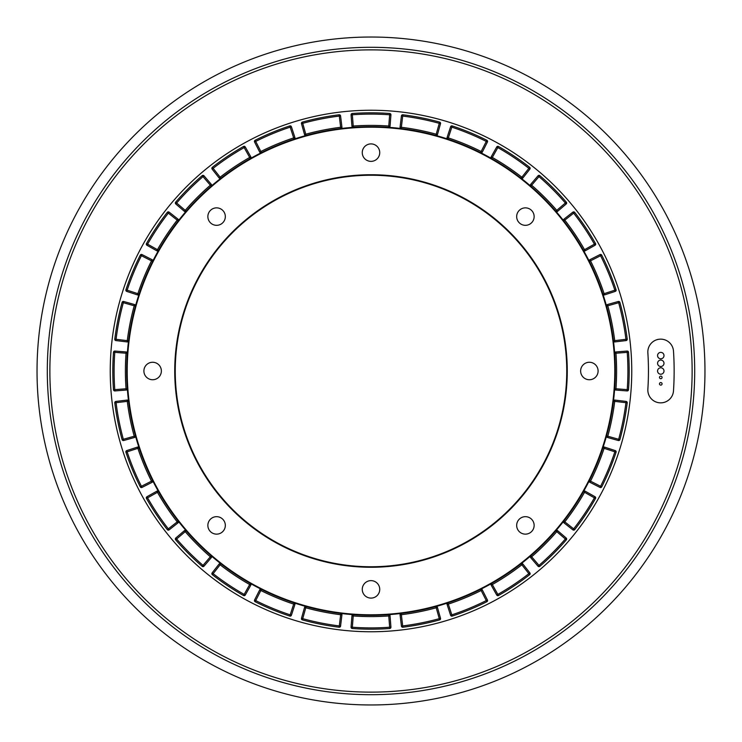 <?xml version="1.0" encoding="UTF-8"?>
<svg xmlns="http://www.w3.org/2000/svg" width="742" height="742" viewBox="0 0 742 742"><rect width="100%" height="100%" fill="white"/><g stroke="black" fill="none" stroke-linecap="round" stroke-linejoin="round"><path stroke-width="1.11" d="M659.499 383.846A1.28 1.28 0 0 0 660.779 385.126A1.28 1.28 0 0 0 662.068 383.846A1.28 1.28 0 0 0 660.779 382.557A1.28 1.28 0 0 0 659.499 383.846M659.499 377.418A1.28 1.28 0 0 0 660.779 378.708A1.28 1.28 0 0 0 662.068 377.418A1.28 1.28 0 0 0 660.779 376.138A1.28 1.28 0 0 0 659.499 377.418M657.57 371A3.209 3.209 0 0 0 660.779 374.209A3.209 3.209 0 0 0 663.997 371A3.209 3.209 0 0 0 660.779 367.791A3.209 3.209 0 0 0 657.57 371M657.57 363.292A3.209 3.209 0 0 0 660.779 366.502A3.209 3.209 0 0 0 663.997 363.292A3.209 3.209 0 0 0 660.779 360.083A3.209 3.209 0 0 0 657.57 363.292M657.57 355.585A3.209 3.209 0 0 0 660.779 358.794A3.209 3.209 0 0 0 663.997 355.585A3.209 3.209 0 0 0 660.779 352.376A3.209 3.209 0 0 0 657.57 355.585M647.831 351.986A12.846 12.846 0 0 0 647.859 352.83A277.452 277.452 0 0 1 647.859 389.17A12.846 12.846 0 0 0 660.25 402.85A12.846 12.846 0 0 0 673.495 390.849A303.144 303.144 0 0 0 673.495 351.151A12.846 12.846 0 0 0 660.25 339.15A12.846 12.846 0 0 0 647.831 351.986M692.128 371A321.128 321.128 0 0 1 371 692.128A321.128 321.128 0 0 1 49.872 371A321.128 321.128 0 0 1 371 49.872A321.128 321.128 0 0 1 692.128 371M694.697 371A323.697 323.697 0 0 1 371 694.697A323.697 323.697 0 0 1 47.303 371A323.697 323.697 0 0 1 371 47.303A323.697 323.697 0 0 1 694.697 371M110.243 371A260.757 260.757 0 0 1 371 110.243A260.757 260.757 0 0 1 631.757 371A260.757 260.757 0 0 1 371 631.757A260.757 260.757 0 0 1 110.243 371M371 614.793A243.793 243.793 0 0 0 614.793 371A243.793 243.793 0 0 0 371 127.207A243.793 243.793 0 0 0 127.207 371A243.793 243.793 0 0 0 371 614.793M371 126.687A244.313 244.313 0 0 1 615.313 371A244.313 244.313 0 0 1 371 615.313A244.313 244.313 0 0 1 126.687 371A244.313 244.313 0 0 1 371 126.687M371 567.268A196.268 196.268 0 0 1 174.732 371A196.268 196.268 0 0 1 371 174.732A196.268 196.268 0 0 1 567.268 371A196.268 196.268 0 0 1 371 567.268M371 175.242A195.758 195.758 0 0 0 175.242 371A195.758 195.758 0 0 0 371 566.758A195.758 195.758 0 0 0 566.758 371A195.758 195.758 0 0 0 371 175.242M371 143.902A8.737 8.737 0 0 0 362.263 152.639A8.737 8.737 0 0 0 371 161.366A8.737 8.737 0 0 0 379.737 152.639A8.737 8.737 0 0 0 371 143.902M216.59 207.862A8.737 8.737 0 0 0 207.862 216.59A8.737 8.737 0 0 0 216.59 225.327A8.737 8.737 0 0 0 225.327 216.59A8.737 8.737 0 0 0 216.59 207.862M152.639 362.263A8.737 8.737 0 0 0 143.902 371A8.737 8.737 0 0 0 152.639 379.737A8.737 8.737 0 0 0 161.366 371A8.737 8.737 0 0 0 152.639 362.263M216.59 516.673A8.737 8.737 0 0 0 207.862 525.41A8.737 8.737 0 0 0 216.59 534.138A8.737 8.737 0 0 0 225.327 525.41A8.737 8.737 0 0 0 216.59 516.673M371 580.634A8.737 8.737 0 0 0 362.263 589.361A8.737 8.737 0 0 0 371 598.098A8.737 8.737 0 0 0 379.737 589.361A8.737 8.737 0 0 0 371 580.634M525.41 516.673A8.737 8.737 0 0 0 516.673 525.41A8.737 8.737 0 0 0 525.41 534.138A8.737 8.737 0 0 0 534.138 525.41A8.737 8.737 0 0 0 525.41 516.673M589.361 362.263A8.737 8.737 0 0 0 580.634 371A8.737 8.737 0 0 0 589.361 379.737A8.737 8.737 0 0 0 598.098 371A8.737 8.737 0 0 0 589.361 362.263M525.41 207.862A8.737 8.737 0 0 0 516.673 216.59A8.737 8.737 0 0 0 525.41 225.327A8.737 8.737 0 0 0 534.138 216.59A8.737 8.737 0 0 0 525.41 207.862M351.949 126.149A1.28 1.28 0 0 0 353.322 127.327L353.229 126.047A245.593 245.593 0 0 1 388.771 126.047L389.652 114.778A256.899 256.899 0 0 0 352.348 114.778L353.229 126.047L351.949 126.149L351.068 114.88A1.28 1.28 0 0 1 352.255 113.498A258.188 258.188 0 0 1 389.745 113.498A1.28 1.28 0 0 1 390.932 114.88L390.051 126.149L388.771 126.047L388.678 127.327A1.28 1.28 0 0 0 390.051 126.149A1.28 1.28 0 0 1 388.678 127.327M352.255 113.498A1.28 1.28 0 0 0 351.068 114.88L352.348 114.778L352.255 113.498M400.077 127.132A1.28 1.28 0 0 0 401.199 128.561L401.357 127.29A245.593 245.593 0 0 1 436.222 134.219L439.283 123.339A256.899 256.899 0 0 0 402.693 116.067L401.357 127.29L400.077 127.132L401.422 115.91A1.28 1.28 0 0 1 402.85 114.787A258.188 258.188 0 0 1 439.616 122.105A1.28 1.28 0 0 1 440.516 123.691L437.455 134.571L436.222 134.219L435.879 135.461A1.28 1.28 0 0 0 437.455 134.571A1.28 1.28 0 0 1 435.971 135.48M447.092 137.493A1.28 1.28 0 0 0 447.908 139.116L448.316 137.891A245.593 245.593 0 0 1 481.159 151.498L486.279 141.416A256.899 256.899 0 0 0 451.822 127.142L448.316 137.891L447.092 137.493L450.598 126.743A1.28 1.28 0 0 1 452.221 125.927A258.188 258.188 0 0 1 486.863 140.275A1.28 1.28 0 0 1 487.429 142L482.309 152.082L481.159 151.498L480.584 152.648A1.28 1.28 0 0 0 482.309 152.082M487.429 142A1.28 1.28 0 0 0 486.863 140.275L486.279 141.416L487.429 142M491.185 156.831A1.28 1.28 0 0 0 491.677 158.575L492.308 157.452A245.593 245.593 0 0 1 521.867 177.208L528.861 168.323A256.899 256.899 0 0 0 497.845 147.593L492.308 157.452L491.185 156.831L496.723 146.972A1.28 1.28 0 0 1 498.476 146.48A258.188 258.188 0 0 1 529.649 167.312A1.28 1.28 0 0 1 529.862 169.12L522.878 177.997L521.867 177.208L521.079 178.219A1.28 1.28 0 0 0 522.878 177.997M530.66 184.387A1.28 1.28 0 0 0 530.799 186.196L531.643 185.222A245.593 245.593 0 0 1 556.778 210.357L565.367 203.011A256.899 256.899 0 0 0 538.989 176.633L531.643 185.222L530.66 184.387L538.015 175.798A1.28 1.28 0 0 1 539.824 175.659A258.188 258.188 0 0 1 566.341 202.176A1.28 1.28 0 0 1 566.202 203.985L557.613 211.34L556.778 210.357L555.804 211.201A1.28 1.28 0 0 0 557.613 211.34M564.003 219.122A1.28 1.28 0 0 0 563.781 220.921L564.792 220.133A245.593 245.593 0 0 1 584.548 249.692L594.407 244.155A256.899 256.899 0 0 0 573.677 213.139L564.792 220.133L564.003 219.122L572.88 212.138A1.28 1.28 0 0 1 574.688 212.351A258.188 258.188 0 0 1 595.52 243.524A1.28 1.28 0 0 1 595.028 245.277L585.169 250.815L584.548 249.692L583.425 250.323A1.28 1.28 0 0 0 585.169 250.815M595.028 245.277A1.28 1.28 0 0 0 595.52 243.524L594.407 244.155L595.028 245.277M589.918 259.691A1.28 1.28 0 0 0 589.352 261.416L590.502 260.841A245.593 245.593 0 0 1 604.109 293.684L614.858 290.178A256.899 256.899 0 0 0 600.584 255.721L590.502 260.841L589.918 259.691L600 254.571A1.28 1.28 0 0 1 601.725 255.137A258.188 258.188 0 0 1 616.073 289.779A1.28 1.28 0 0 1 615.257 291.402L604.507 294.908L604.109 293.684L602.884 294.092A1.28 1.28 0 0 0 604.507 294.908M607.429 304.545A1.28 1.28 0 0 0 606.539 306.121L607.781 305.778A245.593 245.593 0 0 1 614.71 340.643L625.933 339.307A256.899 256.899 0 0 0 618.661 302.717L607.781 305.778L607.429 304.545L618.309 301.484A1.28 1.28 0 0 1 619.895 302.384A258.188 258.188 0 0 1 627.213 339.15A1.28 1.28 0 0 1 626.09 340.578L614.868 341.923L614.71 340.643L613.439 340.801A1.28 1.28 0 0 0 614.868 341.923M626.09 340.578A1.28 1.28 0 0 0 627.213 339.15L625.933 339.307L626.09 340.578M619.895 302.384A1.28 1.28 0 0 0 618.309 301.484L618.661 302.717L619.895 302.384M615.851 351.949A1.28 1.28 0 0 0 614.673 353.322L615.953 353.229A245.593 245.593 0 0 1 615.953 388.771L627.222 389.652A256.899 256.899 0 0 0 627.222 352.348L615.953 353.229L615.851 351.949L627.12 351.068A1.28 1.28 0 0 1 628.502 352.255A258.188 258.188 0 0 1 628.502 389.745A1.28 1.28 0 0 1 627.12 390.932L615.851 390.051L615.953 388.771L614.673 388.678A1.28 1.28 0 0 0 615.851 390.051M614.868 400.077A1.28 1.28 0 0 0 613.439 401.199L614.71 401.357A245.593 245.593 0 0 1 607.781 436.222L618.661 439.283A256.899 256.899 0 0 0 625.933 402.693L614.71 401.357L614.868 400.077L626.09 401.422A1.28 1.28 0 0 1 627.213 402.85A258.188 258.188 0 0 1 619.895 439.616A1.28 1.28 0 0 1 618.309 440.516L607.429 437.455L607.781 436.222L606.539 435.879A1.28 1.28 0 0 0 607.429 437.455M604.507 447.092A1.28 1.28 0 0 0 602.884 447.908L604.109 448.316A245.593 245.593 0 0 1 590.502 481.159L600.584 486.279A256.899 256.899 0 0 0 614.858 451.822L604.109 448.316L604.507 447.092L615.257 450.598A1.28 1.28 0 0 1 616.073 452.221A258.188 258.188 0 0 1 601.725 486.863A1.28 1.28 0 0 1 600 487.429L589.918 482.309L590.502 481.159L589.352 480.584A1.28 1.28 0 0 0 589.918 482.309M585.169 491.185A1.28 1.28 0 0 0 583.425 491.677L584.548 492.308A245.593 245.593 0 0 1 564.792 521.867L573.677 528.861A256.899 256.899 0 0 0 594.407 497.845L584.548 492.308L585.169 491.185L595.028 496.723A1.28 1.28 0 0 1 595.52 498.476A258.188 258.188 0 0 1 574.688 529.649A1.28 1.28 0 0 1 572.88 529.862L564.003 522.878L564.792 521.867L563.781 521.079A1.28 1.28 0 0 0 564.003 522.878M595.52 498.476A1.28 1.28 0 0 0 595.028 496.723L594.407 497.845L595.52 498.476M555.804 530.799A1.28 1.28 0 0 1 557.613 530.66A1.28 1.28 0 0 0 555.804 530.799L556.778 531.643A245.593 245.593 0 0 1 531.643 556.778L538.989 565.367A256.899 256.899 0 0 0 565.367 538.989L556.778 531.643L557.613 530.66L566.202 538.015A1.28 1.28 0 0 1 566.341 539.824A258.188 258.188 0 0 1 539.824 566.341A1.28 1.28 0 0 1 538.015 566.202L530.66 557.613L531.643 556.778L530.799 555.804A1.28 1.28 0 0 0 530.66 557.613M522.878 564.003A1.28 1.28 0 0 0 521.079 563.781L521.867 564.792A245.593 245.593 0 0 1 492.308 584.548L497.845 594.407A256.899 256.899 0 0 0 528.861 573.677L521.867 564.792L522.878 564.003L529.862 572.88A1.28 1.28 0 0 1 529.649 574.688A258.188 258.188 0 0 1 498.476 595.52A1.28 1.28 0 0 1 496.723 595.028L491.185 585.169L492.308 584.548L491.677 583.425A1.28 1.28 0 0 0 491.185 585.169A1.28 1.28 0 0 1 491.594 583.481M487.429 600L486.279 600.584L486.863 601.725A1.28 1.28 0 0 0 487.429 600L482.309 589.918A1.28 1.28 0 0 0 480.584 589.352A244.313 244.313 0 0 1 447.908 602.884A1.28 1.28 0 0 0 447.092 604.507L448.316 604.109L451.822 614.858A256.899 256.899 0 0 0 486.279 600.584L481.159 590.502A245.593 245.593 0 0 1 448.316 604.109L447.908 602.884M486.863 601.725A258.188 258.188 0 0 1 452.221 616.073L451.822 614.858L450.598 615.257L447.092 604.507M450.598 615.257A1.28 1.28 0 0 0 452.221 616.073M435.879 606.539A1.28 1.28 0 0 1 437.455 607.429A1.28 1.28 0 0 0 435.879 606.539L436.222 607.781A245.593 245.593 0 0 1 401.357 614.71L402.693 625.933A256.899 256.899 0 0 0 439.283 618.661L436.222 607.781L437.455 607.429L440.516 618.309A1.28 1.28 0 0 1 439.616 619.895A258.188 258.188 0 0 1 402.85 627.213A1.28 1.28 0 0 1 401.422 626.09L400.077 614.868L401.357 614.71L401.199 613.439A1.28 1.28 0 0 0 400.077 614.868A1.28 1.28 0 0 1 401.107 613.448M390.051 615.851A1.28 1.28 0 0 0 388.678 614.673L388.771 615.953A245.593 245.593 0 0 1 353.229 615.953L352.348 627.222A256.899 256.899 0 0 0 389.652 627.222L388.771 615.953L390.051 615.851L390.932 627.12A1.28 1.28 0 0 1 389.745 628.502A258.188 258.188 0 0 1 352.255 628.502A1.28 1.28 0 0 1 351.068 627.12L351.949 615.851L353.229 615.953L353.322 614.673A1.28 1.28 0 0 0 351.949 615.851M389.745 628.502A1.28 1.28 0 0 0 390.932 627.12L389.652 627.222L389.745 628.502M341.923 614.868A1.28 1.28 0 0 0 340.801 613.439L340.643 614.71A245.593 245.593 0 0 1 305.778 607.781L302.717 618.661A256.899 256.899 0 0 0 339.307 625.933L340.643 614.71L341.923 614.868L340.578 626.09A1.28 1.28 0 0 1 339.15 627.213A258.188 258.188 0 0 1 302.384 619.895A1.28 1.28 0 0 1 301.484 618.309L304.545 607.429L305.778 607.781L306.121 606.539A1.28 1.28 0 0 0 304.545 607.429M294.908 604.507A1.28 1.28 0 0 0 294.092 602.884L293.684 604.109A245.593 245.593 0 0 1 260.841 590.502L255.721 600.584A256.899 256.899 0 0 0 290.178 614.858L293.684 604.109L294.908 604.507L291.402 615.257A1.28 1.28 0 0 1 289.779 616.073A258.188 258.188 0 0 1 255.137 601.725A1.28 1.28 0 0 1 254.571 600L259.691 589.918L260.841 590.502L261.416 589.352A1.28 1.28 0 0 0 259.691 589.918M250.815 585.169A1.28 1.28 0 0 0 250.323 583.425L249.692 584.548A245.593 245.593 0 0 1 220.133 564.792L213.139 573.677A256.899 256.899 0 0 0 244.155 594.407L249.692 584.548L250.815 585.169L245.277 595.028A1.28 1.28 0 0 1 243.524 595.52A258.188 258.188 0 0 1 212.351 574.688A1.28 1.28 0 0 1 212.138 572.88L219.122 564.003L220.133 564.792L220.921 563.781A1.28 1.28 0 0 0 219.122 564.003M211.34 557.613A1.28 1.28 0 0 0 211.201 555.804L210.357 556.778A245.593 245.593 0 0 1 185.222 531.643L176.633 538.989A256.899 256.899 0 0 0 203.011 565.367L210.357 556.778L211.34 557.613L203.985 566.202A1.28 1.28 0 0 1 202.176 566.341A258.188 258.188 0 0 1 175.659 539.824A1.28 1.28 0 0 1 175.798 538.015L184.387 530.66L185.222 531.643L186.196 530.799A1.28 1.28 0 0 0 184.387 530.66A1.28 1.28 0 0 1 186.196 530.799M202.176 566.341A1.28 1.28 0 0 0 203.985 566.202L203.011 565.367L202.176 566.341M178.275 521.153A1.28 1.28 0 0 0 178.219 521.079L177.208 521.867A245.593 245.593 0 0 1 157.452 492.308L147.593 497.845A256.899 256.899 0 0 0 168.323 528.861L177.208 521.867L177.997 522.878L169.12 529.862L177.997 522.878A1.28 1.28 0 0 0 178.275 521.153M158.519 491.594A1.28 1.28 0 0 0 156.831 491.185L157.452 492.308L158.575 491.677A1.28 1.28 0 0 0 156.831 491.185L146.972 496.723A1.28 1.28 0 0 0 146.48 498.476A258.188 258.188 0 0 0 167.312 529.649A1.28 1.28 0 0 0 169.12 529.862L168.323 528.861L167.312 529.649M146.972 496.723A1.28 1.28 0 0 0 146.48 498.476L147.593 497.845L146.972 496.723M152.648 480.584A1.28 1.28 0 0 1 152.082 482.309A1.28 1.28 0 0 0 152.648 480.584L151.498 481.159A245.593 245.593 0 0 1 137.891 448.316L127.142 451.822A256.899 256.899 0 0 0 141.416 486.279L151.498 481.159L152.082 482.309L142 487.429A1.28 1.28 0 0 1 140.275 486.863A258.188 258.188 0 0 1 125.927 452.221A1.28 1.28 0 0 1 126.743 450.598L137.493 447.092L137.891 448.316L139.116 447.908A1.28 1.28 0 0 0 137.493 447.092A1.28 1.28 0 0 1 139.079 447.825M140.275 486.863A1.28 1.28 0 0 0 142 487.429L141.416 486.279L140.275 486.863M134.571 437.455A1.28 1.28 0 0 0 135.461 435.879L134.219 436.222A245.593 245.593 0 0 1 127.29 401.357L116.067 402.693A256.899 256.899 0 0 0 123.339 439.283L134.219 436.222L134.571 437.455L123.691 440.516A1.28 1.28 0 0 1 122.105 439.616A258.188 258.188 0 0 1 114.787 402.85A1.28 1.28 0 0 1 115.91 401.422L127.132 400.077L127.29 401.357L128.561 401.199A1.28 1.28 0 0 0 127.132 400.077A1.28 1.28 0 0 1 128.552 401.107M115.91 401.422A1.28 1.28 0 0 0 114.787 402.85L116.067 402.693L115.91 401.422M126.149 390.051A1.28 1.28 0 0 0 127.327 388.678L126.047 388.771A245.593 245.593 0 0 1 126.047 353.229L114.778 352.348A256.899 256.899 0 0 0 114.778 389.652L126.047 388.771L126.149 390.051L114.88 390.932A1.28 1.28 0 0 1 113.498 389.745A258.188 258.188 0 0 1 113.498 352.255A1.28 1.28 0 0 1 114.88 351.068L126.149 351.949L126.047 353.229L127.327 353.322A1.28 1.28 0 0 0 126.149 351.949A1.28 1.28 0 0 1 127.336 353.229M113.498 389.745A1.28 1.28 0 0 0 114.88 390.932L114.778 389.652L113.498 389.745M127.132 341.923A1.28 1.28 0 0 0 128.561 340.801L127.29 340.643A245.593 245.593 0 0 1 134.219 305.778L123.339 302.717A256.899 256.899 0 0 0 116.067 339.307L127.29 340.643L127.132 341.923L115.91 340.578A1.28 1.28 0 0 1 114.787 339.15A258.188 258.188 0 0 1 122.105 302.384A1.28 1.28 0 0 1 123.691 301.484L134.571 304.545L134.219 305.778L135.461 306.121A1.28 1.28 0 0 0 134.571 304.545M114.787 339.15A1.28 1.28 0 0 0 115.91 340.578L116.067 339.307L114.787 339.15M139.116 294.092A1.28 1.28 0 0 1 137.493 294.908A1.28 1.28 0 0 0 139.116 294.092L137.891 293.684A245.593 245.593 0 0 1 151.498 260.841L141.416 255.721A256.899 256.899 0 0 0 127.142 290.178L137.891 293.684L137.493 294.908L126.743 291.402A1.28 1.28 0 0 1 125.927 289.779A258.188 258.188 0 0 1 140.275 255.137A1.28 1.28 0 0 1 142 254.571L152.082 259.691L151.498 260.841L152.648 261.416A1.28 1.28 0 0 0 152.082 259.691A1.28 1.28 0 0 1 152.685 261.332M142 254.571A1.28 1.28 0 0 0 140.275 255.137L141.416 255.721L142 254.571M156.831 250.815A1.28 1.28 0 0 0 158.575 250.323L157.452 249.692A245.593 245.593 0 0 1 177.208 220.133L168.323 213.139A256.899 256.899 0 0 0 147.593 244.155L157.452 249.692L156.831 250.815L146.972 245.277A1.28 1.28 0 0 1 146.48 243.524A258.188 258.188 0 0 1 167.312 212.351A1.28 1.28 0 0 1 169.12 212.138L177.997 219.122L177.208 220.133L178.219 220.921A1.28 1.28 0 0 0 177.997 219.122M186.196 211.201A1.28 1.28 0 0 1 184.387 211.34A1.28 1.28 0 0 0 186.196 211.201L185.222 210.357A245.593 245.593 0 0 1 210.357 185.222L203.011 176.633A256.899 256.899 0 0 0 176.633 203.011L185.222 210.357L184.387 211.34L175.798 203.985A1.28 1.28 0 0 1 175.659 202.176A258.188 258.188 0 0 1 202.176 175.659A1.28 1.28 0 0 1 203.985 175.798L211.34 184.387L210.357 185.222L211.201 186.196A1.28 1.28 0 0 0 211.34 184.387M203.985 175.798A1.28 1.28 0 0 0 202.176 175.659L203.011 176.633L203.985 175.798M219.122 177.997A1.28 1.28 0 0 0 220.921 178.219L220.133 177.208A245.593 245.593 0 0 1 249.692 157.452L244.155 147.593A256.899 256.899 0 0 0 213.139 168.323L220.133 177.208L219.122 177.997L212.138 169.12A1.28 1.28 0 0 1 212.351 167.312A258.188 258.188 0 0 1 243.524 146.48A1.28 1.28 0 0 1 245.277 146.972L250.815 156.831L249.692 157.452L250.323 158.575A1.28 1.28 0 0 0 250.815 156.831M259.691 152.082A1.28 1.28 0 0 0 261.416 152.648L260.841 151.498A245.593 245.593 0 0 1 293.684 137.891L290.178 127.142A256.899 256.899 0 0 0 255.721 141.416L260.841 151.498L259.691 152.082L254.571 142A1.28 1.28 0 0 1 255.137 140.275A258.188 258.188 0 0 1 289.779 125.927A1.28 1.28 0 0 1 291.402 126.743L294.908 137.493L293.684 137.891L294.092 139.116A1.28 1.28 0 0 0 294.908 137.493A1.28 1.28 0 0 1 294.175 139.079M306.029 135.48A1.28 1.28 0 0 1 304.545 134.571A1.28 1.28 0 0 0 306.121 135.461L305.778 134.219A245.593 245.593 0 0 1 340.643 127.29L339.307 116.067A256.899 256.899 0 0 0 302.717 123.339L305.778 134.219L304.545 134.571L301.484 123.691A1.28 1.28 0 0 1 302.384 122.105A258.188 258.188 0 0 1 339.15 114.787A1.28 1.28 0 0 1 340.578 115.91L341.923 127.132L340.643 127.29L340.801 128.561A1.28 1.28 0 0 0 341.923 127.132M701.644 417.987A333.965 333.965 0 0 0 417.987 40.356A333.965 333.965 0 0 0 40.356 324.013A333.965 333.965 0 0 0 324.013 701.644A333.965 333.965 0 0 0 701.644 417.987M389.745 113.498L389.652 114.778L390.932 114.88M439.616 122.105L439.283 123.339L440.516 123.691M401.422 115.91L402.693 116.067L402.85 114.787M450.598 126.743L451.822 127.142L452.221 125.927M529.649 167.312L528.861 168.323L529.862 169.12M496.723 146.972L497.845 147.593L498.476 146.48M566.341 202.176L565.367 203.011L566.202 203.985M538.015 175.798L538.989 176.633L539.824 175.659M572.88 212.138L573.677 213.139L574.688 212.351M616.073 289.779L614.858 290.178L615.257 291.402M600 254.571L600.584 255.721L601.725 255.137M628.502 389.745L627.222 389.652L627.12 390.932M627.12 351.068L627.222 352.348L628.502 352.255M619.895 439.616L618.661 439.283L618.309 440.516M626.09 401.422L625.933 402.693L627.213 402.85M601.725 486.863L600.584 486.279L600 487.429M615.257 450.598L614.858 451.822L616.073 452.221M574.688 529.649L573.677 528.861L572.88 529.862M539.824 566.341L538.989 565.367L538.015 566.202M566.202 538.015L565.367 538.989L566.341 539.824M498.476 595.52L497.845 594.407L496.723 595.028M529.862 572.88L528.861 573.677L529.649 574.688M480.584 589.352L481.159 590.502L482.309 589.918M402.85 627.213L402.693 625.933L401.422 626.09M440.516 618.309L439.283 618.661L439.616 619.895M352.255 628.502L352.348 627.222L351.068 627.12M302.384 619.895L302.717 618.661L301.484 618.309M340.578 626.09L339.307 625.933L339.15 627.213M255.137 601.725L255.721 600.584L254.571 600M291.402 615.257L290.178 614.858L289.779 616.073M212.351 574.688L213.139 573.677L212.138 572.88M245.277 595.028L244.155 594.407L243.524 595.52M175.659 539.824L176.633 538.989L175.798 538.015M125.927 452.221L127.142 451.822L126.743 450.598M123.691 440.516L123.339 439.283L122.105 439.616M113.498 352.255L114.778 352.348L114.88 351.068M122.105 302.384L123.339 302.717L123.691 301.484M126.743 291.402L127.142 290.178L125.927 289.779M167.312 212.351L168.323 213.139L169.12 212.138M146.972 245.277L147.593 244.155L146.48 243.524M175.798 203.985L176.633 203.011L175.659 202.176M243.524 146.48L244.155 147.593L245.277 146.972M212.138 169.12L213.139 168.323L212.351 167.312M289.779 125.927L290.178 127.142L291.402 126.743M254.571 142L255.721 141.416L255.137 140.275M339.15 114.787L339.307 116.067L340.578 115.91M301.484 123.691L302.717 123.339L302.384 122.105"/></g></svg>
